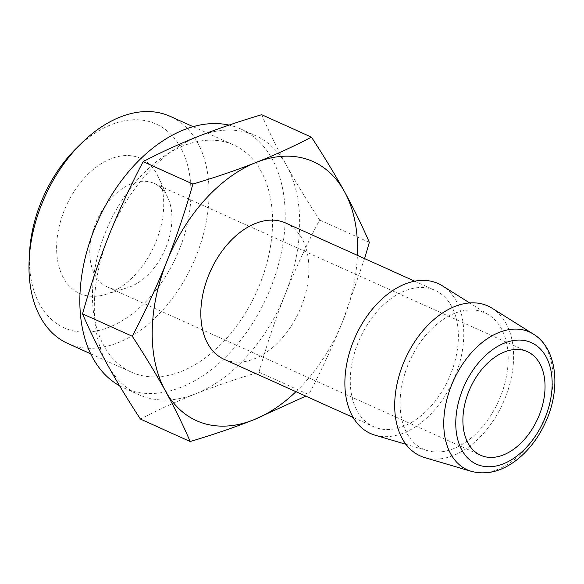 <?xml version="1.0" encoding="UTF-8"?>
<svg xmlns="http://www.w3.org/2000/svg" width="584" height="584" viewBox="0 0 584 584"><rect width="100%" height="100%" fill="white"/><g stroke="black" fill="none" stroke-linecap="round" stroke-linejoin="round"><path stroke-width="0.44" stroke-dasharray="2.92 2.19" d="M140.445 419.1C157.417 410.165 175.82 401.734 195.64 393.799C215.503 386.024 236.615 378.812 258.982 372.176C266.465 345.626 275.21 319.645 285.218 294.241C295.416 268.917 306.877 244.163 319.601 219.978C307.323 201.254 296.314 183.099 286.569 165.513A142.065 92.637 114.3 0 0 255.369 135.554A142.065 92.637 114.3 0 0 198.341 136.342A142.065 92.637 114.3 0 0 108.755 235.899A142.065 92.637 114.3 0 0 107.412 364.635A142.065 92.637 114.3 0 0 138.612 394.587A142.065 92.637 114.3 0 0 195.64 393.799A142.065 92.637 114.3 0 0 285.218 294.241A142.065 92.637 114.3 0 0 286.569 165.513C277.006 148.007 268.713 131.072 261.676 114.712M295.957 391.696A142.065 92.637 114.3 0 0 343.1 320.331C332.909 345.655 321.448 370.409 308.724 394.594L258.982 372.176M364.569 258.588L343.1 320.331A142.065 92.637 114.3 0 0 357.408 255.361M29.58 252.157A111.785 72.89 114.3 0 0 106.076 328.361A111.785 72.89 114.3 0 0 190.91 195.874A111.785 72.89 114.3 0 0 111.23 124.647A111.785 72.89 114.3 0 0 76.438 148.197M110.872 158.797A74.095 48.319 114.3 0 0 56.684 244.703A74.095 48.319 114.3 0 0 105.616 294.431A74.095 48.319 114.3 0 0 154.22 245.791A74.095 48.319 114.3 0 0 158.468 177.164A74.095 48.319 114.3 0 0 110.872 158.797M67.824 343.502A124.582 81.242 114.3 0 0 193.078 263.311A124.582 81.242 114.3 0 0 170.207 116.347M183.704 145.657A124.582 81.242 114.3 0 0 96.747 259.727A124.582 81.242 114.3 0 0 131.327 372.125A124.582 81.242 114.3 0 0 256.58 291.934A124.582 81.242 114.3 0 0 233.717 144.971A124.582 81.242 114.3 0 0 183.704 145.657M119.552 385.754A142.065 92.637 114.3 0 0 124.144 388.061A142.065 92.637 114.3 0 0 266.976 296.614A142.065 92.637 114.3 0 0 240.9 129.035A142.065 92.637 114.3 0 0 229.052 125.1M224.147 359.328A74.767 48.757 114.3 0 0 299.322 311.192A74.767 48.757 114.3 0 0 285.598 222.993M405.033 290.774A74.767 48.757 114.3 0 0 352.846 359.233A74.767 48.757 114.3 0 0 373.599 426.692A74.767 48.757 114.3 0 0 448.775 378.556A74.767 48.757 114.3 0 0 435.051 290.358A74.767 48.757 114.3 0 0 405.033 290.774M375.023 435.175A82.249 53.633 114.3 0 0 453.221 380.564A82.249 53.633 114.3 0 0 442.351 285.81M454.856 313.228A74.767 48.757 114.3 0 0 401.982 384.856A74.767 48.757 114.3 0 0 427.51 450.658A74.767 48.757 114.3 0 0 498.597 401.011A74.767 48.757 114.3 0 0 488.713 314.871A74.767 48.757 114.3 0 0 454.856 313.228M424.845 457.63A82.249 53.633 114.3 0 0 503.043 403.018A82.249 53.633 114.3 0 0 492.166 308.264M131.378 183.763A56.823 37.055 114.3 0 0 91.717 235.79A56.823 37.055 114.3 0 0 107.492 287.058A56.823 37.055 114.3 0 0 127.348 287.781A56.823 37.055 114.3 0 0 164.622 250.485A56.823 37.055 114.3 0 0 167.885 197.852A56.823 37.055 114.3 0 0 154.191 183.449A56.823 37.055 114.3 0 0 131.378 183.763M369.344 242.397L319.601 219.978M471.471 471.383A75.606 49.304 114.3 0 0 543.346 421.188A75.606 49.304 114.3 0 0 533.353 334.084M90.739 353.831L131.327 372.125M193.121 126.677L233.717 144.971M124.144 388.061L138.612 394.587M240.9 129.035L255.369 135.554M353.232 417.509L373.599 426.692M414.684 281.174L435.051 290.358M488.713 314.871L469.682 302.943M427.51 450.658L405.96 444.3M167.885 197.852L158.468 177.164M127.348 287.781L105.616 294.431M107.492 287.058L480.61 455.243M154.191 183.449L527.316 351.626"/><path stroke-width="0.88" d="M311.418 137.13C323.697 155.855 334.705 174.01 344.451 191.596A142.065 92.637 114.3 0 0 256.215 162.425A142.065 92.637 114.3 0 0 166.637 261.99A142.065 92.637 114.3 0 0 165.294 390.718C155.548 373.132 144.533 354.977 132.261 336.253C144.985 312.068 156.446 287.313 166.637 261.99C176.653 236.586 185.398 210.605 192.881 184.055C215.08 177.478 236.191 170.273 256.215 162.425C275.882 154.563 294.285 146.131 311.418 137.13L261.676 114.712C239.477 121.29 218.365 128.495 198.341 136.342C178.675 144.204 160.272 152.636 143.138 161.637C130.415 185.822 118.953 210.576 108.755 235.899C98.747 261.303 90.002 287.284 82.519 313.834C89.549 330.194 97.849 347.13 107.412 364.635C117.158 382.213 128.166 400.376 140.445 419.1L190.18 441.519C183.15 425.159 174.857 408.223 165.294 390.718A142.065 92.637 114.3 0 0 253.522 419.889C233.666 427.671 212.554 434.876 190.18 441.519M305.775 396.12L253.522 419.889A142.065 92.637 114.3 0 0 295.957 391.696M357.408 255.361A142.065 92.637 114.3 0 0 344.451 191.596C354.013 209.101 362.306 226.037 369.344 242.397L364.569 258.588M193.121 126.677L170.207 116.347A124.582 81.242 114.3 0 0 120.202 117.034A124.582 81.242 114.3 0 0 81.424 143.277L76.438 148.197A111.785 72.89 114.3 0 0 29.58 252.157L29.2 259.143A124.582 81.242 114.3 0 0 67.824 343.502L90.739 353.831M81.424 143.277A124.582 81.242 114.3 0 0 29.2 259.143M229.052 125.1A142.065 92.637 114.3 0 0 183.865 129.816A142.065 92.637 114.3 0 0 85.614 256.15A142.065 92.637 114.3 0 0 119.552 385.754M414.684 281.174L285.598 222.993A74.767 48.757 114.3 0 0 255.58 223.409A74.767 48.757 114.3 0 0 203.393 291.869A74.767 48.757 114.3 0 0 224.147 359.328L353.232 417.509M469.682 302.943L442.351 285.81A82.249 53.633 114.3 0 0 405.106 283.992A82.249 53.633 114.3 0 0 346.947 362.788A82.249 53.633 114.3 0 0 375.023 435.175L405.96 444.3M533.353 334.084L492.166 308.264A82.249 53.633 114.3 0 0 454.921 306.447A82.249 53.633 114.3 0 0 396.77 385.243A82.249 53.633 114.3 0 0 424.845 457.63L471.471 471.383C486.837 475.347 502.145 471.354 517.402 459.418C529.214 449.884 538.616 437.467 545.595 422.166C561.275 388.462 557.012 348.319 533.353 334.084A75.606 49.304 114.3 0 0 499.116 332.42A75.606 49.304 114.3 0 0 445.658 404.851A75.606 49.304 114.3 0 0 471.471 471.383M504.503 351.94A56.823 37.055 114.3 0 0 464.842 403.967A56.823 37.055 114.3 0 0 480.61 455.243A56.823 37.055 114.3 0 0 537.747 418.662A56.823 37.055 114.3 0 0 527.316 351.626A56.823 37.055 114.3 0 0 504.503 351.94M192.881 184.055L143.138 161.637M132.261 336.253L82.519 313.834M504.598 343.012A66.678 43.479 114.3 0 0 461.915 450.162A66.678 43.479 114.3 0 0 545.376 417.122A66.678 43.479 114.3 0 0 504.598 343.012"/></g></svg>
